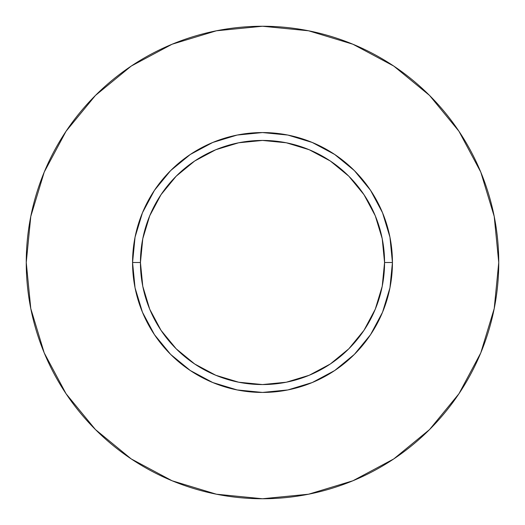 <?xml version="1.0" encoding="UTF-8"?>
<svg xmlns="http://www.w3.org/2000/svg" width="525" height="525" viewBox="0 0 525 525"><rect width="100%" height="100%" fill="white"/><g stroke="black" fill="none" stroke-linecap="round" stroke-linejoin="round"><path stroke-width="0.79" d="M384.562 262.5L392.438 262.5A129.938 129.938 0 0 1 262.5 392.438A129.938 129.938 0 0 1 132.562 262.5L140.438 262.5A122.062 122.062 0 0 1 262.5 140.438A122.062 122.062 0 0 1 384.562 262.5A122.062 122.062 0 0 1 262.5 384.562A122.062 122.062 0 0 1 140.438 262.5L142.78 286.315L149.73 309.212L161.011 330.317L176.19 348.81L194.683 363.989L215.788 375.27L238.685 382.22L262.5 384.562L286.315 382.22L309.212 375.27L330.317 363.989L348.81 348.81L363.989 330.317L375.27 309.212L382.22 286.315L384.562 262.5L382.22 238.685L375.27 215.788L363.989 194.683L348.81 176.19L330.317 161.011L309.212 149.73L286.315 142.78L262.5 140.438L238.685 142.78L215.788 149.73L194.683 161.011L176.19 176.19L161.011 194.683L149.73 215.788L142.78 238.685L140.438 262.5L132.562 262.5L135.056 237.149L142.452 212.776L154.462 190.312L170.618 170.618L190.312 154.462L212.776 142.452L237.149 135.056L262.5 132.562L287.851 135.056L312.224 142.452L334.688 154.462L354.382 170.618L370.538 190.312L382.548 212.776L389.944 237.149L392.438 262.5L389.944 287.851L382.548 312.224L370.538 334.688L354.382 354.382L334.688 370.538L312.224 382.548L287.851 389.944L262.5 392.438L237.149 389.944L212.776 382.548L190.312 370.538L170.618 354.382L154.462 334.688L142.452 312.224L135.056 287.851L132.562 262.5A129.938 129.938 0 0 1 262.5 132.562A129.938 129.938 0 0 1 392.438 262.5L384.562 262.5M498.75 262.5A236.25 236.25 0 0 0 262.5 26.25A236.25 236.25 0 0 0 26.25 262.5A236.25 236.25 0 0 1 262.5 26.25A236.25 236.25 0 0 1 498.75 262.5A236.25 236.25 0 0 1 262.5 498.75A236.25 236.25 0 0 1 26.25 262.5A236.25 236.25 0 0 0 262.5 498.75A236.25 236.25 0 0 0 498.75 262.5L494.209 216.412L480.769 172.088L458.935 131.243L429.555 95.445L393.757 66.065L352.912 44.231L308.588 30.791L262.5 26.25L216.412 30.791L172.088 44.231L131.243 66.065L95.445 95.445L66.065 131.243L44.231 172.088L30.791 216.412L26.25 262.5L30.791 308.588L44.231 352.912L66.065 393.757L95.445 429.555L131.243 458.935L172.088 480.769L216.412 494.209L262.5 498.75L308.588 494.209L352.912 480.769L393.757 458.935L429.555 429.555L458.935 393.757L480.769 352.912L494.209 308.588L498.75 262.5M458.935 131.243L429.555 95.445L393.816 66.111M131.243 66.065L95.445 95.445L66.111 131.184M66.065 393.757L95.445 429.555L131.184 458.889M393.757 458.935L429.555 429.555L458.889 393.816"/></g></svg>
